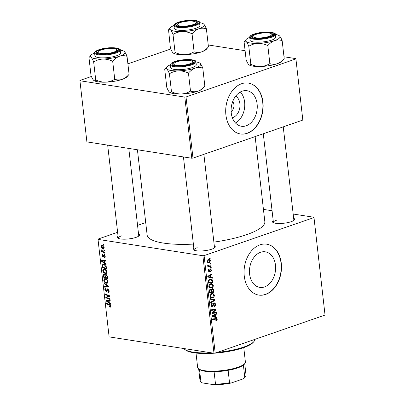 <?xml version="1.0" encoding="UTF-8"?>
<svg xmlns="http://www.w3.org/2000/svg" width="405" height="405" viewBox="0 0 405 405"><rect width="100%" height="100%" fill="white"/><g stroke="black" fill="none" stroke-linecap="round" stroke-linejoin="round"><path stroke-width="0.61" d="M235.7 96.112A11.401 8.201 -81.1 0 1 239.851 107.386A11.401 8.201 -81.1 0 1 232.941 117.511A11.401 8.201 -81.1 0 1 232.333 117.693M242.205 91.171A17.992 12.94 98.9 0 0 231.103 109.75A17.992 12.94 98.9 0 0 241.41 126.264A17.992 12.94 98.9 0 0 246.154 125.803A17.992 12.94 98.9 0 0 257.256 107.224A17.992 12.94 98.9 0 0 246.949 90.71A17.992 12.94 98.9 0 0 242.205 91.171M241.593 83.734A25.753 18.524 98.9 0 0 225.696 110.332A25.753 18.524 98.9 0 0 240.448 133.969A25.753 18.524 98.9 0 0 247.237 133.311A25.753 18.524 98.9 0 0 263.134 106.712A25.753 18.524 98.9 0 0 248.381 83.081A25.753 18.524 98.9 0 0 241.593 83.734M240.332 133.949A25.753 18.524 98.9 0 0 247.004 133.275A25.753 18.524 98.9 0 0 262.896 106.758A25.753 18.524 98.9 0 0 248.265 83.06M264.511 286.922A17.992 12.94 -81.1 0 1 259.767 287.383A17.992 12.94 -81.1 0 1 249.46 270.869A17.992 12.94 -81.1 0 1 260.562 252.285A17.992 12.94 -81.1 0 1 265.305 251.829A17.992 12.94 -81.1 0 1 275.613 268.338A17.992 12.94 -81.1 0 1 264.511 286.922M259.949 244.853A25.753 18.524 98.9 0 0 244.053 271.451A25.753 18.524 98.9 0 0 258.805 295.083A25.753 18.524 98.9 0 0 265.599 294.43A25.753 18.524 98.9 0 0 281.49 267.832A25.753 18.524 98.9 0 0 266.738 244.195A25.753 18.524 98.9 0 0 259.949 244.853M258.689 295.068A25.753 18.524 98.9 0 0 265.361 294.389A25.753 18.524 98.9 0 0 281.252 267.877A25.753 18.524 98.9 0 0 266.622 244.18M138.535 233.938A11.158 2.764 173.5 0 1 139.219 235.644A11.158 2.764 173.5 0 1 136.08 237.355A11.158 2.764 173.5 0 1 117.784 238.089A11.158 2.764 173.5 0 1 118.068 236.272M121.444 235.887A10.302 2.551 -6.5 0 0 118.28 238.155A10.302 2.551 -6.5 0 0 118.366 238.413M293.66 218.265A11.158 2.764 173.5 0 1 294.344 219.971A11.158 2.764 173.5 0 1 291.205 221.682A11.158 2.764 173.5 0 1 272.909 222.411A11.158 2.764 173.5 0 1 273.193 220.598M276.569 220.214A10.302 2.551 -6.5 0 0 273.405 222.482A10.302 2.551 -6.5 0 0 273.491 222.74M214.301 245.749A11.158 2.764 173.5 0 1 214.984 247.455A11.158 2.764 173.5 0 1 211.845 249.166A11.158 2.764 173.5 0 1 193.549 249.895A11.158 2.764 173.5 0 1 193.833 248.083M197.21 247.698A10.302 2.551 -6.5 0 0 194.046 249.966A10.302 2.551 -6.5 0 0 194.132 250.219M255.14 136.586L264.829 221.621A59.226 14.676 173.5 0 1 246.635 234.662A59.226 14.676 173.5 0 1 213.886 242.114M104.885 254.036L104.956 254.634L104.348 254.416L104.282 253.803L104.885 254.036M104.424 249.976L104.49 250.579L103.888 250.361L103.817 249.748L104.424 249.976M106.981 271.963L106.15 273.623L105.421 273.669L103.508 272.595L102.688 270.778L103.477 269.112L104.298 269.067C105.609 269.259 106.5 270.226 106.981 271.963M106.029 264.055L106.1 264.703L101.67 261.377L101.589 260.638L105.619 260.491L105.69 261.093L104.586 261.114L104.819 263.169L106.029 264.055M107.436 276.428L107.7 278.746L103.467 277.126L103.275 274.853L104.115 274.205L105.214 275.157L105.963 274.565L107.436 276.428M103.715 274.225L104.115 274.205M105.624 274.585L105.963 274.565M108.545 286.158L108.631 286.927L104.611 287.17L104.541 286.563L107.988 286.355L104.206 283.637L104.136 282.989L108.545 286.158L107.988 286.355M109.957 306.544L110.388 306.003L109.522 305.092L106.52 303.942L106.449 303.335L109.558 304.519L110.874 306.114L110.099 307.157L109.715 307.046L109.593 306.433L110.884 306.281M110.494 307.137L110.752 306.929M109.993 298.87L110.064 299.477L105.826 297.847L105.756 297.214L109.066 296.106L105.472 294.754L105.406 294.141L109.639 295.766L109.715 296.399L106.409 297.518L109.993 298.87M107.841 296.435L108.292 296.288M202.88 255.732L98.01 239.385L109.117 336.884L213.987 353.231L202.88 255.732L204.085 255.611L215.192 353.109L213.987 353.231M110.54 303.639L110.611 304.287L106.181 300.961L106.1 300.226L110.13 300.075L110.201 300.682L109.097 300.697L109.33 302.753L110.54 303.639M106.049 288.846L105.341 289.869L106.039 290.957L107.715 288.856L109.132 290.861L108.596 292.4L107.943 292.435L107.821 291.823L108.413 291.767L108.646 290.744L107.821 289.464L106.955 291.023L106.135 291.559L104.855 289.772C104.779 288.735 105.113 288.233 105.857 288.269L106.059 288.892L105.71 288.897L106.039 288.78M107.958 291.848L109.147 291.509M108.439 289.251L107.482 289.565M106.48 291.539L106.758 291.342M105.452 288.299L105.857 288.269M106.039 290.957L107.122 290.532M107.279 288.886L107.715 288.856M108.074 281.576L107.249 283.237L106.52 283.282L104.601 282.209L103.786 280.392L104.576 278.726L105.396 278.68C106.702 278.878 107.598 279.84 108.074 281.576M104.206 257.322L104.86 256.578L104.308 255.717L103.088 257.221L102.09 255.828L102.845 254.603L102.966 255.211L102.47 255.914L102.956 256.613L103.695 255.327L104.206 255.109L105.239 256.664L104.328 257.934L104.206 257.322L105.254 257.069M104.829 255.535L104.065 255.798M102.516 254.629L102.845 254.603M104.282 255.125L103.695 255.327L104.206 255.109M104.794 257.914L105.072 257.702M106.409 267.421L106.606 269.133L102.369 267.513L102.176 265.341L102.86 264.364L103.665 264.323L106.206 266.475L106.409 267.421M104.171 247.278L103.138 248.523C102.095 248.417 101.387 247.683 101.007 246.321L101.534 245.147L102.1 245.116C103.103 245.238 103.791 245.956 104.171 247.278M103.634 248.493L103.138 248.523L103.984 248.23M104.687 252.295L104.758 252.902L101.675 251.728L101.609 251.115L102.247 251.368L101.523 249.895L103.452 251.804L104.687 252.295M103.791 244.423L103.857 245.02L103.255 244.802L103.184 244.19L103.791 244.423M145.719 222.568L137.558 225.393M117.612 232.303L98.035 239.082L98.01 239.385M313.956 217.267L325.038 315.065L313.956 217.267L293.174 214.027M272.069 210.737L263.437 209.39M211.213 267.508L211.283 268.11L210.651 268.196L210.58 267.583L211.213 267.508M210.752 263.452L210.818 264.055L210.19 264.141L210.119 263.528L210.752 263.452M213.308 285.409C213.283 286.806 212.736 287.682 211.668 288.041L209.668 287.909L208.818 286.421C208.848 284.983 209.415 284.097 210.514 283.758L211.663 283.627L213.308 285.409L212.762 285.322M212.357 277.526L212.428 278.179L207.8 276.99L207.719 276.256L211.947 273.967L212.017 274.57L210.863 275.172L211.096 277.228L212.357 277.526L209.998 277.162L210.043 277.567M213.764 289.904L214.027 292.223L209.598 292.739L209.41 290.436L210.296 289.297L211.44 289.732L212.23 288.704L212.741 288.654L213.764 289.904L213.172 289.813M214.873 299.634L214.959 300.399L210.742 302.783L210.671 302.176L214.291 300.135L210.342 299.249L210.266 298.601L214.873 299.634L212.519 299.265L212.574 299.766M216.386 321.074L215.986 321.16L215.86 320.573L216.695 319.697L215.789 319.191L212.65 319.555L212.584 318.948L216.391 318.568L217.202 319.56L216.386 321.074L215.951 321.008M213.825 318.801L216.28 319.175L213.521 318.836M216.321 312.346L216.391 312.954L211.957 313.46L211.886 312.827L215.364 309.901L211.607 310.367L211.537 309.754L215.966 309.238L216.042 309.871L212.569 312.807L216.321 312.346M313.931 217.571L204.085 255.611M325.038 315.065L215.192 353.109M216.862 317.11L216.938 317.763L212.311 316.573L212.23 315.839L216.457 313.551L216.528 314.153L215.374 314.756L215.607 316.811L216.862 317.11L214.508 316.745L214.554 317.15M211.445 306.499L212.316 306.636C211.567 306.813 211.121 306.408 210.985 305.416L212.139 303.259L212.25 303.846L211.491 305.259L212.22 306.043L213.987 302.93C214.812 302.763 215.303 303.218 215.465 304.307C215.556 305.537 215.136 306.301 214.204 306.605L214.083 306.023L214.706 305.648L214.954 304.444L214.098 303.517L213.182 305.628L211.84 306.691M213.379 303.34L214.351 303.492L213.334 303.401M211.091 305.927L212.22 306.043M213.987 302.93L214.468 302.879M214.407 295.022C214.377 296.419 213.83 297.295 212.767 297.655L210.762 297.528L209.917 296.035C209.947 294.597 210.509 293.711 211.612 293.372L212.757 293.245L214.407 295.022L213.855 294.936M208.656 271.735L209.314 271.836L208.276 270.884L209.071 269.188L209.198 269.77L208.671 270.778L209.172 271.259L210.499 269.006L211.567 270.11L210.666 271.917L210.484 271.355L211.172 270.216L210.6 269.593L209.314 271.836L208.96 271.876M209.987 269.457L210.767 269.578L209.967 269.497M208.327 271.168L209.172 271.259M210.499 269.006L210.813 268.971M212.736 280.893L212.934 282.609L208.504 283.125L208.312 280.928L209.876 279.06L211.061 278.923L212.529 280.002L212.736 280.893L212.185 280.807M210.499 260.724L209.41 262.592L208.393 262.713L207.193 261.382L208.342 259.524L209.294 259.413L210.499 260.724L210.058 260.658M211.015 265.771L211.086 266.379L207.861 266.758L207.79 266.146L208.459 266.075L207.644 265.346L207.709 264.895L208.226 264.966L208.894 265.903L211.015 265.771M210.119 257.894L210.185 258.496L209.557 258.582L209.486 257.97L210.119 257.894M184.802 97.094L79.932 80.747L86.898 141.892L191.767 158.239L184.802 97.094L186.011 96.972L192.977 158.117L191.767 158.239M170.763 48.995L127.889 63.843M91.403 76.479L79.962 80.443L79.932 80.747M295.883 58.624L302.824 120.072L295.883 58.624L283.991 56.771M245.101 50.711L208.226 44.965M295.858 58.933L186.011 96.972M302.824 120.072L192.977 158.117M193.377 244.099A59.226 14.676 173.5 0 1 147.136 235.032L137.422 149.764M293.848 220.416A10.302 2.551 -6.5 0 0 293.873 220.148L283.247 126.851M214.488 247.9A10.302 2.551 -6.5 0 0 214.513 247.632L203.882 154.335M138.723 236.09A10.302 2.551 -6.5 0 0 138.748 235.821L128.79 148.422M235.518 123.024A17.992 12.94 98.9 0 0 244.478 108.535A17.992 12.94 98.9 0 0 240.352 92.001M231.128 111.562A6.009 4.323 98.9 0 0 232.683 101.584M214.063 312.589L216.391 312.954M212.372 312.776L211.886 312.832M213.192 309.562L215.364 309.901M211.881 309.714L214.204 310.078M213.551 309.623L216.042 309.871M213.02 311.83L213.693 311.936M212.007 312.721L212.569 312.807M215.607 314.012L216.528 314.153M214.483 314.619L215.374 314.756M213.243 316.371L215.607 316.811M213.248 316.442L214.508 316.745M212.266 316.173L215.065 316.654L214.878 315.014L213.035 316.158M212.255 316.047L215.065 316.654M214.002 314.877L214.878 315.014M214.711 318.695L214.802 318.948M216.635 319.474L217.202 319.56M214.918 304.221L215.465 304.307M213.146 303.715L213.739 303.806M212.63 305.542L213.182 305.628M211.435 303.72L212.25 303.846M211.4 303.76L212.149 303.877M210.965 305.178L211.491 305.259M214.037 300.257L214.959 300.399M210.286 298.768L212.519 299.265M210.889 297.062L210.453 297.27M210.484 297.3L212.767 297.655M211.491 293.417L211.744 293.741M211.04 296.936L212.716 297.047L213.896 295.154L212.63 293.883L211.633 293.99L210.423 295.878L211.04 296.936L210.124 296.794M209.896 295.797L210.423 295.878M210.752 293.853L211.633 293.99M211.668 291.808L214.027 292.223M209.947 292.056L209.527 292.106M209.927 289.494L211.44 289.732M210.048 292.071L211.425 291.909L211.025 290.015L210.382 289.894L209.927 291.038L210.048 292.071L209.512 291.99M209.4 290.957L209.927 291.038M209.653 289.777L211.025 290.015M211.947 291.848L213.44 291.671L213.222 289.96L212.286 289.312L211.8 290.572L211.947 291.848L211.41 291.767M211.243 290.486L211.8 290.572M211.628 289.205L212.615 289.276L211.673 289.13M209.866 269.74L210.342 269.816M208.494 269.659L209.198 269.77M208.261 270.717L208.671 270.778M211.142 270.044L211.567 270.11M211.096 274.428L212.017 274.57M209.977 275.035L210.863 275.172M208.732 276.787L211.096 277.228M208.737 276.858L209.998 277.162M207.76 276.59L210.554 277.071L210.367 275.43L208.524 276.575M207.745 276.463L210.554 277.071M209.491 275.294L210.367 275.43M210.671 282.255L212.934 282.609M208.853 282.442L208.428 282.493M209.815 279.08L210.063 279.409M211.724 279.875L212.529 280.002M208.95 282.457L212.347 282.057L212.26 281.288L210.959 279.551L209.917 279.668L208.838 280.797L208.95 282.457L208.418 282.371M208.337 280.721L208.838 280.797M209.031 279.531L209.917 279.668M209.79 287.449L209.36 287.656M209.385 287.687L211.668 288.041M210.398 283.804L210.651 284.128M209.947 287.322L211.623 287.434L212.802 285.54L211.537 284.269L210.534 284.376L209.324 286.264L209.947 287.322L209.026 287.18M208.803 286.183L209.324 286.264M209.653 284.239L210.534 284.376M207.573 262.303L209.41 262.592M207.588 261.271L208.423 262.096L209.294 262.005L210.104 260.855L209.218 260.05L208.413 260.126L207.588 261.271L207.178 261.21M207.603 260L208.413 260.126M210.165 263.954L210.818 264.055M208.712 265.877L211.086 266.379M208.727 266.014L208.388 266.05M207.644 265.224L208.165 265.305M210.63 268.009L211.283 268.11M209.532 258.395L210.185 258.496M106.606 297.579L105.826 297.847M108.282 296.87L108.221 296.359L105.756 297.214M108.221 296.359L108.702 296.182M109.654 295.898L109.066 296.106M108.778 295.432L107.958 295.716M106.277 294.475L105.472 294.754M109.173 296.597L106.409 297.518M106.672 300.788L106.181 300.961M110.16 300.328L109.097 300.697M107.497 301.355L108.813 302.348L108.626 300.707L106.601 300.748L107.497 301.355M109.269 302.191L108.813 302.348M108.343 300.14L106.601 300.748M110.145 300.181L108.626 300.707M110.864 306.646L109.715 307.046M110.823 305.851L110.388 306.003M107.32 303.664L106.52 303.942M108.996 292.071L107.943 292.435M109.092 290.593L108.646 290.744M105.325 289.61L104.855 289.772M106.849 286.391L104.611 287.17M104.768 283.444L104.206 283.637M107.811 282.837L106.52 283.282M105.108 282.032L104.601 282.209M104.257 280.23L103.786 280.392M104.865 281.784L107.006 282.655L107.588 281.46C107.168 280.128 106.444 279.399 105.416 279.278L104.844 279.308L104.272 280.488L104.865 281.784M106.272 278.979L105.416 279.278M108.034 281.303L107.588 281.46M104.262 276.848L103.467 277.126M104.611 274.393L103.275 274.853M106.419 274.742L105.214 275.157M104.844 274.585L104.201 274.808L103.776 275.678L103.893 276.706L105.214 277.212L104.819 275.228L103.989 274.818L104.799 274.539M105.67 277.055L105.214 277.212M105.189 275.101L104.819 275.228M106.682 274.934L106.024 275.167L105.563 276.129L105.705 277.4L107.138 277.946L106.92 276.225L105.781 275.177L106.621 274.884M107.593 277.789L107.138 277.946M107.371 276.068L106.92 276.225M105.097 257.666L104.328 257.934M105.209 256.456L104.86 256.578M102.46 255.702L102.09 255.828M102.161 261.205L101.67 261.377M105.649 260.744L104.586 261.114M102.986 261.772L104.303 262.764L104.115 261.124L102.09 261.159L102.986 261.772M104.758 262.607L104.303 262.764M103.837 260.557L102.09 261.159M105.634 260.597L104.115 261.124M103.169 267.234L102.369 267.513M102.855 265.108L102.176 265.341M102.794 267.092L106.039 268.333L105.953 267.563C105.664 265.953 104.915 265.072 103.705 264.916L103.113 264.941L102.678 265.472L102.794 267.092M106.495 268.176L106.039 268.333M104.566 264.622L103.705 264.916M106.409 267.406L105.953 267.563M106.718 273.223L105.421 273.669M104.009 272.418L103.508 272.595M103.164 270.616L102.688 270.778M103.771 272.17L105.907 273.041L106.495 271.841C106.07 270.515 105.346 269.786 104.323 269.659L103.751 269.695L103.174 270.874L103.771 272.17M105.178 269.365L104.323 269.659M106.935 271.689L106.495 271.841M101.387 246.194L101.007 246.321M102.971 245.44L101.387 246.407L103.022 247.916L104.181 247.647M104.141 247.096L103.791 247.217L102.171 245.719L101.726 245.739L102.824 245.354M103.022 247.916L103.791 247.217M104.444 250.168L103.888 250.361M102.632 251.394L101.675 251.728M101.903 250.133L101.458 250.285M104.905 254.224L104.348 254.416M103.812 244.61L103.255 244.802M196.005 353.049L197.635 367.375A24.032 5.954 -6.5 0 0 198.602 368.798A24.032 5.954 -6.5 0 0 238.013 367.229A24.032 5.954 -6.5 0 0 244.772 363.538L244.038 364.404A23.176 5.741 173.5 0 1 243.385 365.042A23.176 5.741 173.5 0 1 237.517 367.963A23.176 5.741 173.5 0 1 228.116 370.332A23.176 5.741 173.5 0 1 214.088 371.75A23.176 5.741 173.5 0 1 199.513 369.476L200.926 381.869L201.842 382.553A22.315 5.528 173.5 0 0 202.414 382.912L214.199 384.75L215.5 384.142A23.176 5.741 -6.5 0 0 229.529 382.725L231.083 383.044A22.315 5.528 173.5 0 1 214.199 384.75M244.772 363.538A24.032 5.954 -6.5 0 0 245.395 361.933L243.764 347.611M228.116 370.332L229.529 382.725M243.425 378.771L244.797 377.435A23.176 5.741 -6.5 0 0 245.45 376.802L244.711 377.668A22.315 5.528 173.5 0 1 243.425 378.771L231.083 383.044M243.385 365.042L244.797 377.435M214.088 371.75L215.5 384.142M198.668 368.849L199.994 380.498A23.176 5.741 -6.5 0 0 200.926 381.869L202.414 382.912M245.45 376.802A23.176 5.741 -6.5 0 0 246.048 375.253L244.721 363.599M217.455 352.325A36.05 8.935 -6.5 0 0 243.815 347.029A36.05 8.935 -6.5 0 0 253.955 341.501L253.216 342.367A35.194 8.723 173.5 0 1 243.319 347.763A35.194 8.723 173.5 0 1 185.611 350.067L184.7 349.388A36.05 8.935 -6.5 0 0 211.137 352.785M253.955 341.501A36.05 8.935 -6.5 0 0 254.902 339.355M183.794 348.523A36.05 8.935 -6.5 0 0 184.7 349.388M193.175 24.609A9.442 2.339 -6.5 0 0 195.696 21.971A9.442 2.339 -6.5 0 0 180.215 22.589A9.442 2.339 -6.5 0 0 177.557 24.037A9.442 2.339 -6.5 0 0 182.032 26.143A9.442 2.339 -6.5 0 0 193.175 24.609M195.696 21.971L196.607 22.65A10.302 2.551 173.5 0 1 197.022 23.262A10.302 2.551 173.5 0 1 196.997 23.53A10.302 2.551 -6.5 0 0 197.022 23.262A10.302 2.551 -6.5 0 0 196.015 22.326M176.965 24.756A10.302 2.551 -6.5 0 0 176.555 25.591A10.302 2.551 -6.5 0 0 176.641 25.849A10.302 2.551 173.5 0 1 176.555 25.591A10.302 2.551 173.5 0 1 176.818 24.907L177.557 24.037M199.538 22.614A17.278 4.283 -6.5 0 1 203.538 23.925A17.278 4.283 -6.5 0 1 203.756 24.103A17.278 4.283 173.5 0 1 203.548 26.355A17.278 4.283 173.5 0 1 198.926 28.755C201.457 27.98 203.948 28.011 206.393 28.841C205.477 26.563 204.601 24.983 203.756 24.103L203.619 23.986M197.336 23.247A11.158 2.764 173.5 0 1 186.705 26.381A11.158 2.764 173.5 0 1 176.053 25.525A11.158 2.764 173.5 0 1 176.048 23.956A11.158 2.764 173.5 0 1 189.52 20.609A11.158 2.764 173.5 0 1 197.493 23.08A11.158 2.764 173.5 0 1 197.336 23.247M199.351 26.497A12.874 3.189 -6.5 0 0 199.862 25.449L199.543 22.639A12.874 3.189 173.5 0 1 199.032 23.687A12.874 3.189 173.5 0 1 185.11 27.454A12.874 3.189 173.5 0 1 173.958 25.555L174.277 28.365A12.874 3.189 -6.5 0 0 185.429 30.264A12.874 3.189 -6.5 0 0 199.351 26.497M208.443 46.833C206.393 49.213 204.1 50.898 201.563 51.891A17.278 4.283 173.5 0 0 206.423 49.238L208.443 46.833L206.393 28.841M192.051 33.807C194.101 31.428 196.39 29.742 198.926 28.755A17.278 4.283 173.5 0 1 182.245 31.555C185.622 31.544 188.892 32.299 192.051 33.807L194.101 51.799C191.297 53.511 188.224 54.472 184.877 54.69C181.501 54.7 178.23 53.946 175.071 52.432L173.021 34.445C175.826 32.734 178.899 31.767 182.245 31.555A17.278 4.283 173.5 0 1 170.383 29.707C171.219 30.567 172.1 32.147 173.021 34.445M173.234 53.02L173.213 53.004A17.278 4.283 173.5 0 0 173.234 53.02A17.278 4.283 173.5 0 0 184.877 54.69A17.278 4.283 173.5 0 0 201.563 51.891C199.032 52.66 196.547 52.635 194.101 51.799M175.071 52.432C174.525 53.369 173.841 53.506 173.021 52.842C172.186 51.982 171.31 50.402 170.383 48.104L168.556 29.818M168.333 30.112C168.88 29.18 169.563 29.044 170.383 29.707A17.278 4.283 173.5 0 1 170.353 27.707A17.278 4.283 173.5 0 1 173.953 25.525M268.94 36.42A9.442 2.339 -6.5 0 0 271.461 33.782A9.442 2.339 -6.5 0 0 255.98 34.4A9.442 2.339 -6.5 0 0 253.322 35.848A9.442 2.339 -6.5 0 0 257.798 37.954A9.442 2.339 -6.5 0 0 268.94 36.42M271.461 33.782L272.373 34.46A10.302 2.551 173.5 0 1 272.788 35.073A10.302 2.551 173.5 0 1 272.762 35.341A10.302 2.551 -6.5 0 0 272.788 35.073A10.302 2.551 -6.5 0 0 271.78 34.136M253.09 36.268A10.302 2.551 -6.5 0 0 252.32 37.402A10.302 2.551 -6.5 0 0 252.406 37.66A10.302 2.551 173.5 0 1 252.32 37.402A10.302 2.551 173.5 0 1 252.583 36.713L253.322 35.848M274.691 40.566A17.278 4.283 173.5 0 1 266.895 42.464A17.278 4.283 173.5 0 1 258.01 43.365C261.362 43.35 264.632 44.105 267.816 45.618C269.867 43.239 272.155 41.553 274.691 40.566C277.223 39.791 279.713 39.822 282.158 40.652C281.237 38.359 280.361 36.779 279.521 35.913L279.303 35.736A17.278 4.283 173.5 0 1 279.521 35.913A17.278 4.283 -6.5 0 1 274.691 40.566M265.083 37.832A11.158 2.764 173.5 0 1 251.819 37.336A11.158 2.764 173.5 0 1 259.838 32.987A11.158 2.764 173.5 0 1 273.259 34.891A11.158 2.764 173.5 0 1 265.083 37.832M265.862 41.512A12.874 3.189 -6.5 0 0 275.628 37.26L275.309 34.45A12.874 3.189 173.5 0 1 265.538 38.703A12.874 3.189 173.5 0 1 249.723 37.361L250.042 40.171A12.874 3.189 -6.5 0 0 265.862 41.512M269.867 63.61C267.087 65.316 264.014 66.278 260.643 66.501A17.278 4.283 173.5 0 0 277.329 63.696A17.278 4.283 173.5 0 0 282.189 61.049L284.209 58.644C282.158 61.023 279.865 62.709 277.329 63.696C274.798 64.471 272.312 64.441 269.867 63.61L267.816 45.618M284.209 58.644L282.158 40.652M248.786 46.256C251.566 44.55 254.639 43.583 258.01 43.365A17.278 4.283 173.5 0 1 246.149 41.518C246.989 42.388 247.87 43.968 248.786 46.256L250.837 64.243C250.285 65.175 249.601 65.311 248.786 64.653C247.946 63.782 247.065 62.203 246.149 59.915L244.099 41.923L246.119 39.518A17.278 4.283 173.5 0 1 249.718 37.336M248.999 64.83L248.979 64.815A17.278 4.283 173.5 0 0 248.999 64.83A17.278 4.283 173.5 0 0 260.643 66.501C257.291 66.511 254.021 65.762 250.837 64.243M244.099 41.923C244.65 40.991 245.334 40.854 246.149 41.518A17.278 4.283 173.5 0 1 246.119 39.518M275.304 34.42A17.278 4.283 173.5 0 1 279.303 35.736M100.855 50.073A9.442 2.339 -6.5 0 0 98.197 51.521A9.442 2.339 -6.5 0 0 102.673 53.627A9.442 2.339 -6.5 0 0 113.815 52.093A9.442 2.339 -6.5 0 0 116.336 49.456A9.442 2.339 -6.5 0 0 100.855 50.073M97.964 51.941A10.302 2.551 -6.5 0 0 97.195 53.075A10.302 2.551 -6.5 0 0 97.276 53.333A10.302 2.551 173.5 0 1 97.195 53.075A10.302 2.551 173.5 0 1 97.458 52.387L98.197 51.521M116.336 49.456L117.247 50.134A10.302 2.551 173.5 0 1 117.663 50.746A10.302 2.551 173.5 0 1 117.637 51.015A10.302 2.551 -6.5 0 0 117.663 50.746A10.302 2.551 -6.5 0 0 116.655 49.81M93.874 80.504L93.854 80.489A17.278 4.283 173.5 0 0 93.874 80.504A17.278 4.283 173.5 0 0 105.518 82.174C108.889 81.952 111.962 80.99 114.742 79.284C117.187 80.119 119.672 80.144 122.204 79.375A17.278 4.283 173.5 0 0 127.064 76.722L129.079 74.317C127.033 76.697 124.74 78.383 122.204 79.375A17.278 4.283 173.5 0 1 114.402 81.273A17.278 4.283 173.5 0 1 105.518 82.174C102.166 82.185 98.896 81.435 95.712 79.917L93.661 61.93C96.441 60.223 99.514 59.257 102.88 59.039C106.237 59.024 109.507 59.778 112.691 61.292C114.742 58.912 117.03 57.227 119.566 56.239C122.097 55.465 124.583 55.495 127.033 56.325C126.112 54.037 125.231 52.458 124.396 51.587L124.178 51.41A17.278 4.283 173.5 0 1 124.396 51.587A17.278 4.283 173.5 0 1 119.566 56.239A17.278 4.283 173.5 0 1 102.88 59.039A17.278 4.283 173.5 0 1 91.024 57.191C91.864 58.062 92.745 59.641 93.661 61.93M104.713 48.661A11.158 2.764 173.5 0 1 118.133 50.564A11.158 2.764 173.5 0 1 109.957 53.506A11.158 2.764 173.5 0 1 96.694 53.009A11.158 2.764 173.5 0 1 104.713 48.661M94.598 53.04L94.917 55.844A12.874 3.189 -6.5 0 0 110.737 57.186A12.874 3.189 -6.5 0 0 120.503 52.934L120.184 50.124A12.874 3.189 173.5 0 1 110.413 54.376A12.874 3.189 173.5 0 1 94.598 53.04C93.676 52.144 97.468 49.405 104.399 48.387C113.947 46.59 121.616 48.803 120.184 50.124M95.712 79.917C95.16 80.853 94.476 80.985 93.661 80.327C92.821 79.456 91.94 77.876 91.024 75.588L88.973 57.596L90.993 55.191A17.278 4.283 -6.5 0 0 91.024 57.191C90.209 56.528 89.525 56.665 88.973 57.596M129.079 74.317L127.033 56.325M114.742 79.284L112.691 61.292M120.179 50.093A17.278 4.283 173.5 0 1 124.178 51.41M94.593 53.009A17.278 4.283 -6.5 0 0 90.993 55.191M176.62 61.884A9.442 2.339 -6.5 0 0 173.963 63.332A9.442 2.339 -6.5 0 0 178.438 65.438A9.442 2.339 -6.5 0 0 189.581 63.904A9.442 2.339 -6.5 0 0 192.102 61.266A9.442 2.339 -6.5 0 0 176.62 61.884M173.365 64.051A10.302 2.551 -6.5 0 0 172.96 64.886A10.302 2.551 -6.5 0 0 173.041 65.144A10.302 2.551 173.5 0 1 172.96 64.886A10.302 2.551 173.5 0 1 173.224 64.198L173.963 63.332M192.102 61.266L193.013 61.945A10.302 2.551 173.5 0 1 193.428 62.552A10.302 2.551 173.5 0 1 193.403 62.826A10.302 2.551 -6.5 0 0 193.428 62.552A10.302 2.551 -6.5 0 0 192.421 61.621M190.507 91.095C187.702 92.806 184.629 93.768 181.283 93.985A17.278 4.283 173.5 0 0 197.969 91.181C200.505 90.194 202.799 88.508 204.844 86.128L202.829 88.533A17.278 4.283 173.5 0 1 202.591 88.786A17.278 4.283 173.5 0 1 197.969 91.181C195.438 91.955 192.952 91.925 190.507 91.095L188.457 73.103C190.507 70.723 192.795 69.037 195.331 68.045C197.863 67.276 200.348 67.301 202.799 68.136C201.882 65.853 201.007 64.273 200.161 63.398L200.024 63.281M169.639 92.315L169.619 92.294A17.278 4.283 173.5 0 0 169.639 92.315A17.278 4.283 173.5 0 0 181.283 93.985C177.906 93.99 174.636 93.241 171.477 91.727C170.93 92.664 170.247 92.796 169.427 92.138C168.591 91.277 167.716 89.697 166.789 87.399L164.739 69.407C165.286 68.475 165.969 68.339 166.789 69.002A17.278 4.283 173.5 0 1 166.759 67.002A17.278 4.283 173.5 0 1 166.997 66.749A17.278 4.283 173.5 0 1 170.358 64.82M164.739 69.407L164.962 69.113M172.454 63.251A11.158 2.764 173.5 0 1 185.925 59.905A11.158 2.764 173.5 0 1 193.899 62.375A11.158 2.764 173.5 0 1 193.742 62.537A11.158 2.764 173.5 0 1 183.111 65.676A11.158 2.764 173.5 0 1 172.459 64.82A11.158 2.764 173.5 0 1 172.454 63.251M170.363 64.846L170.682 67.655A12.874 3.189 -6.5 0 0 181.835 69.559A12.874 3.189 -6.5 0 0 195.757 65.787A12.874 3.189 -6.5 0 0 196.268 64.739L195.949 61.935A12.874 3.189 173.5 0 1 195.438 62.983A12.874 3.189 173.5 0 1 181.516 66.749A12.874 3.189 173.5 0 1 170.363 64.846L171.006 63.413C173.856 61.302 178.939 60.016 186.239 59.56C193.372 59.732 196.607 60.522 195.949 61.935M171.477 91.727L169.427 73.74C172.226 72.024 175.304 71.062 178.645 70.85C182.027 70.84 185.293 71.594 188.457 73.103M195.944 61.904A17.278 4.283 173.5 0 1 199.943 63.22A17.278 4.283 173.5 0 1 200.161 63.398A17.278 4.283 173.5 0 1 195.331 68.045A17.278 4.283 173.5 0 1 178.645 70.85A17.278 4.283 -6.5 0 1 166.789 69.002C167.624 69.857 168.505 71.437 169.427 73.74M204.844 86.128L202.799 68.136M212.255 316.077L213.688 316.3M212.924 315.46L213.815 315.601M212.858 304.712L213.41 304.798M209.668 270.429L210.109 270.494M207.745 276.493L209.182 276.716M208.418 275.876L209.304 276.018M208.317 281.5L208.853 281.581M108.449 296.242L107.219 296.668M109.502 300.1L107.614 300.753M110.19 304.859L109.522 305.092M107.517 289.534L106.692 289.818M107.674 285.535L107.097 285.733M103.756 275.486L103.295 275.648M105.558 276.078L105.103 276.235M107.462 276.666L107.006 276.823M103.984 255.935L103.402 256.137M104.991 260.516L103.103 261.169M102.668 265.913L102.207 266.07M198.485 23.207A12.363 3.063 -6.5 0 0 190.148 20.275A12.363 3.063 -6.5 0 0 174.904 23.996A12.363 3.063 -6.5 0 0 183.237 26.927A12.363 3.063 -6.5 0 0 198.485 23.207M265.361 38.095A12.363 3.063 -6.5 0 0 274.398 33.407A12.363 3.063 -6.5 0 0 259.554 32.724A12.363 3.063 -6.5 0 0 250.523 37.412A12.363 3.063 -6.5 0 0 265.361 38.095M104.429 48.403A12.363 3.063 -6.5 0 0 95.398 53.09A12.363 3.063 -6.5 0 0 110.236 53.769A12.363 3.063 -6.5 0 0 119.272 49.081A12.363 3.063 -6.5 0 0 104.429 48.403M171.31 63.286A12.363 3.063 -6.5 0 0 179.643 66.223A12.363 3.063 -6.5 0 0 194.891 62.502A12.363 3.063 -6.5 0 0 186.553 59.565A12.363 3.063 -6.5 0 0 171.31 63.286M211.653 297.179L210.21 296.956M212.63 293.883L211.051 293.635M210.711 289.853L209.714 289.702M210.959 279.551L209.355 279.298M210.559 287.565L209.112 287.342M211.537 284.269L209.952 284.021M208.423 262.096L207.325 261.924M209.218 260.05L207.785 259.828M208.894 265.903L207.841 265.741M108.292 291.828L109.147 291.529M107.619 289.479L108.393 289.21M106.211 290.947L107.087 290.643M104.844 279.308L106.075 278.883M107.006 282.655L108.054 282.295M104.171 255.727L104.809 255.509M103.113 264.941L104.343 264.516M103.751 269.695L104.976 269.269M105.907 273.041L106.955 272.676M199.513 369.476L198.602 368.798M199.543 22.639C200.202 21.232 196.967 20.442 189.834 20.27C182.534 20.721 177.456 22.007 174.601 24.118L173.958 25.555M170.353 27.707L168.581 29.793M273.405 222.482L263.296 133.761M275.309 34.45C276.742 33.129 269.072 30.917 259.524 32.714C248.64 35.048 249.895 36.663 249.723 37.361M118.28 238.155L107.679 145.132M183.445 156.938L194.046 249.966M166.759 67.002L164.987 69.083"/></g></svg>
